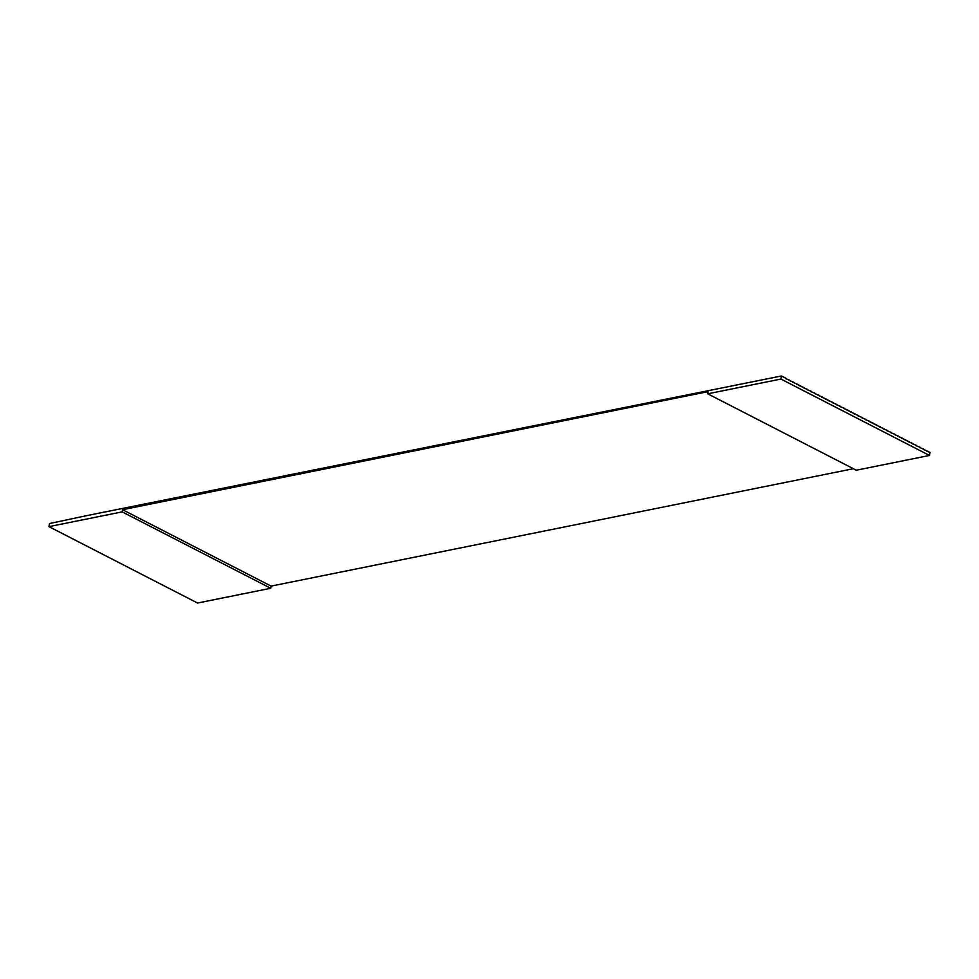 <?xml version="1.0" encoding="UTF-8"?>
<svg xmlns="http://www.w3.org/2000/svg" width="979" height="979" viewBox="0 0 979 979"><rect width="100%" height="100%" fill="white"/><g stroke="black" fill="none" stroke-linecap="round" stroke-linejoin="round"><path stroke-width="1.47" d="M926.783 451.209L930.05 452.371L929.512 455.455L780.924 379.057L781.462 375.973L86.164 515.749L49.488 523.545L48.95 526.629L197.538 603.027L270.73 588.269L122.142 511.87L48.95 526.629M929.512 455.455L856.319 470.214L707.731 393.815L708.111 391.649L122.522 509.704L271.11 586.103L270.73 588.269M707.731 393.815L780.924 379.057M122.522 509.704L122.142 511.87M923.16 449.349L927.517 451.062M919.526 447.489L923.895 449.202M915.903 445.629L920.26 447.342M912.281 443.756L916.638 445.469M908.659 441.896L913.015 443.609M905.037 440.036L909.393 441.749M901.414 438.176L905.771 439.889M897.792 436.304L902.149 438.017M894.157 434.443L898.526 436.157M890.535 432.583L894.892 434.297M886.913 430.711L891.269 432.437M883.291 428.851L887.647 430.564M879.668 426.991L884.025 428.704M876.046 425.131L880.402 426.844M872.424 423.258L876.78 424.984M868.789 421.398L873.146 423.112M865.167 419.538L869.523 421.251M861.544 417.678L865.901 419.391M857.922 415.806L862.279 417.519M854.3 413.946L858.656 415.659M850.678 412.086L855.034 413.799M847.055 410.225L851.412 411.939M843.421 408.353L847.777 410.066M839.798 406.493L844.155 408.206M836.176 404.633L840.533 406.346M832.554 402.761L836.91 404.486M828.932 400.9L833.288 402.614M825.309 399.04L829.666 400.754M821.675 397.18L826.043 398.894M818.052 395.308L822.409 397.033M814.43 393.448L818.787 395.161M810.808 391.588L815.164 393.301M807.185 389.728L811.542 391.441M803.563 387.855L807.92 389.581M799.941 385.995L804.297 387.708M796.306 384.135L800.675 385.848M792.684 382.275L797.041 383.988M789.062 380.403L793.418 382.116M785.439 378.543L789.796 380.256M786.174 378.396L781.462 375.973M271.11 586.103L853.394 468.708"/></g></svg>
